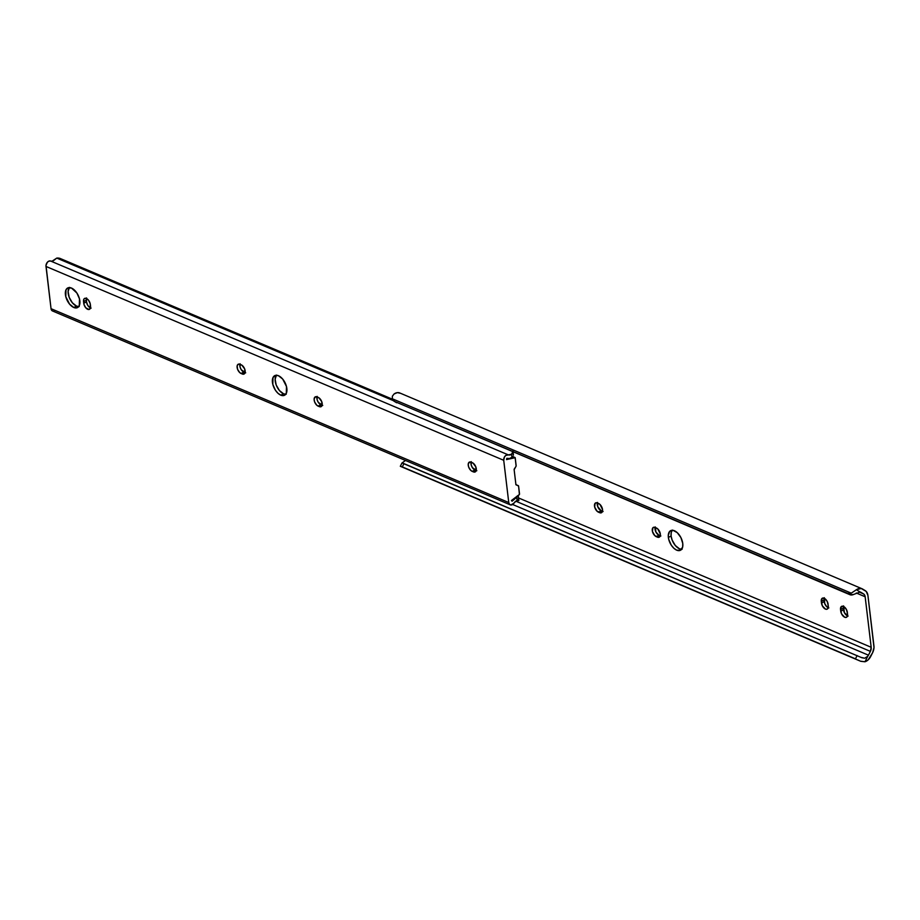 <?xml version="1.0" encoding="UTF-8"?>
<svg xmlns="http://www.w3.org/2000/svg" width="920" height="920" viewBox="0 0 920 920"><rect width="100%" height="100%" fill="white"/><g stroke="black" fill="none" stroke-linecap="round" stroke-linejoin="round"><path stroke-width="1.38" d="M655.304 526.918L655.914 532.036L658.996 535.279L656.236 536.647A5.198 2.875 63.6 0 1 652.579 531.955A5.198 2.875 63.6 0 1 653.384 527.39A5.198 2.875 63.6 0 1 655.144 527.436L656.351 527.953A5.198 2.875 63.6 0 1 660.318 534.002L659.26 537.188L654.89 535.739L652.452 531.518L652.889 527.758L654.488 527.24L657.708 528.851L660.318 534.002A5.198 2.875 63.6 0 1 659.214 537.211A5.198 2.875 63.6 0 1 657.455 537.165L660.87 535.992M597.529 502.435L597.724 506.632L601.22 510.807L598.46 512.175A5.198 2.875 63.6 0 1 594.792 507.483A5.198 2.875 63.6 0 1 595.596 502.918A5.198 2.875 63.6 0 1 597.356 502.964L598.575 503.481A5.198 2.875 63.6 0 1 602.531 509.53L601.473 512.716L597.115 511.267L594.665 507.046L595.113 503.286L596.7 502.768L599.92 504.378L602.531 509.53A5.198 2.875 63.6 0 1 601.427 512.739A5.198 2.875 63.6 0 1 599.668 512.681L603.083 511.508M672.405 530.058L671.22 532.553L671.117 536.038L668.357 537.406A10.971 6.06 63.6 0 1 670.692 530.633A10.971 6.06 63.6 0 1 677.994 533.381A10.971 6.06 63.6 0 1 682.766 543.501L682.663 546.997L680.524 550.24L676.717 550.183L673.877 548.274L671.289 545.169L668.725 539.361L668.265 535.566L669.645 531.426L673.014 530.322L677.246 532.645L680.904 537.591L682.766 543.501A10.971 6.06 63.6 0 1 680.432 550.286A10.971 6.06 63.6 0 1 673.13 547.526A10.971 6.06 63.6 0 1 668.357 537.406L671.117 536.038A10.971 6.06 -116.4 0 0 681.651 549.274M862.04 588.754L399.774 392.966A9.188 6.44 113 0 0 394.105 393.955L392.403 396.129L392.299 398.774L851.264 593.158L856.37 589.743A9.188 6.44 -67 0 1 862.04 588.754A9.188 6.44 -67 0 1 862.626 589.053L865.202 590.617A9.234 6.474 -67 0 1 867.916 595.401L873.942 645.932A9.234 6.474 -67 0 1 872.608 652.717L870.665 656.535A9.188 6.44 -67 0 1 864.961 661.768L860.499 661.192L400.315 466.291L401.982 462.978L405.49 460.483A5.497 3.852 113 0 0 405.501 460.471A5.497 3.852 113 0 0 405.501 460.471L402.028 462.967L860.982 657.363L403.96 463.622L402.293 466.9L855.462 658.835L857.13 655.557L855.462 658.835L400.349 466.256L859.314 660.64L400.349 466.302M843.571 605.877L844.376 612.628L848.113 616.067M824.32 597.712L824.711 603.543L826.85 606.82L828.851 607.913M655.12 527.424A5.198 2.875 -116.4 0 0 658.996 535.279L660.215 535.797A5.198 2.875 -116.4 0 0 660.238 535.797L657.455 537.165L656.236 536.647L658.996 535.279L660.215 535.797M597.344 502.952A5.198 2.875 -116.4 0 0 601.22 510.807L602.428 511.324A5.198 2.875 -116.4 0 0 602.45 511.324L599.668 512.681L598.46 512.175L601.22 510.807L602.428 511.324M672.232 530.265A10.971 6.06 -116.4 0 0 671.117 536.038L672.106 539.994L675.28 545.479L679.477 548.814L682.145 549.24M518.558 497.95L871.182 647.289L865.156 596.769L856.29 593.009L865.156 596.769L864.133 594.389L860.947 592.331A5.497 3.852 113 0 0 860.096 591.997A5.497 3.852 -67 0 1 860.602 592.158A5.497 3.852 -67 0 1 860.947 592.331L863.535 593.906A5.543 3.887 -67 0 1 865.156 596.769L871.182 647.289A5.543 3.887 -67 0 1 870.389 651.371L515.821 501.193L870.389 651.371L871.182 647.289L518.558 497.95M843.387 606.383A5.198 2.875 -116.4 0 0 843.306 608.189L840.546 609.557L843.306 608.189L843.502 609.822L840.742 611.19L840.546 609.557A5.198 2.875 63.6 0 1 841.65 606.349A5.198 2.875 63.6 0 1 845.112 607.648A5.198 2.875 63.6 0 1 847.377 612.444L847.297 616.4L846.503 617.274L844.698 617.24L841.627 613.996L840.546 609.557L841.605 606.372L844.088 606.763L846.492 609.649L847.561 614.088A5.198 2.875 63.6 0 1 846.457 617.297A5.198 2.875 63.6 0 1 843.007 615.986A5.198 2.875 63.6 0 1 840.742 611.19L843.502 609.822A5.198 2.875 -116.4 0 0 847.481 615.882M824.124 598.23A5.198 2.875 -116.4 0 0 824.044 600.035L821.284 601.404L824.044 600.035L824.239 601.668L821.48 603.037L821.284 601.404A5.198 2.875 63.6 0 1 822.388 598.184A5.198 2.875 63.6 0 1 825.849 599.495A5.198 2.875 63.6 0 1 828.115 604.29L828.034 608.246L826.712 609.293L825.447 609.086L822.365 605.843L821.284 601.404L822.342 598.207L824.826 598.609L827.23 601.484L828.31 605.923A5.198 2.875 63.6 0 1 827.206 609.132A5.198 2.875 63.6 0 1 823.745 607.832A5.198 2.875 63.6 0 1 821.48 603.037L824.239 601.668A5.198 2.875 -116.4 0 0 828.218 607.729M860.775 661.307L864.961 661.768L868.146 659.893L872.608 652.717L874 647.588L867.916 595.401L866.214 591.433L861.2 588.49L856.37 589.743L860.096 591.997L853.495 594.515L860.096 591.997L856.37 589.743L851.264 593.158A6.923 4.91 121.2 0 1 847.642 593.342L849.873 594.688A6.923 4.91 -58.8 0 0 853.495 594.515L849.873 594.688L394.484 401.407A6.923 4.91 121.2 0 1 394.036 401.189A6.923 4.91 121.2 0 1 392.299 398.774L394.484 401.407L847.642 593.342L851.264 593.158L392.299 398.774L392.403 396.129L394.105 393.955L397.359 392.633L400.349 393.265M860.982 657.363L864.719 658.237L867.755 656.27L864.961 661.768L867.755 656.27A5.497 3.852 113 0 0 868.445 655.178L512.647 504.493L868.445 655.178L870.389 651.371L868.445 655.178A5.497 3.852 -67 0 1 867.755 656.27L864.719 658.237L861.73 657.708M394.036 401.189L396.255 402.534A6.923 4.91 -58.8 0 0 396.704 402.764L395.968 402.339M858.981 591.974L863.535 593.906L858.981 591.974M400.349 466.256L402.293 466.9L403.96 463.622L401.982 462.99M69.483 287.373L68.103 291.525L69.184 297.309L72.358 302.795L76.555 306.13L73.795 307.498A10.971 6.06 63.6 0 1 66.044 297.585A10.971 6.06 63.6 0 1 67.758 287.948A10.971 6.06 63.6 0 1 71.472 288.052L76.912 293.055L79.476 298.873L79.27 305.716L76.463 307.924L73.795 307.498L69.598 304.163L65.791 296.677L65.998 289.834L67.666 287.994L71.472 288.052A10.971 6.06 63.6 0 1 79.224 297.965A10.971 6.06 63.6 0 1 77.51 307.602A10.971 6.06 63.6 0 1 73.795 307.498L76.555 306.13A10.971 6.06 -116.4 0 0 78.729 306.601M86.376 298.448A5.198 2.875 -116.4 0 0 86.296 300.242L83.536 301.61A5.198 2.875 63.6 0 1 84.64 298.402A5.198 2.875 63.6 0 1 86.399 298.459L88.389 300.035L90.183 303.577L90.505 307.797L88.952 309.499L85.698 307.728L83.904 304.175L83.8 299.299L84.594 298.425L86.399 298.459A5.198 2.875 63.6 0 1 90.355 304.509L90.551 306.141A5.198 2.875 63.6 0 1 89.447 309.35A5.198 2.875 63.6 0 1 85.985 308.05A5.198 2.875 63.6 0 1 83.731 303.255L86.491 301.886L87.871 305.566L91.103 308.131M276.494 375.061L275.126 379.201L276.195 384.985L279.369 390.482L283.567 393.806L280.818 395.174A10.971 6.06 63.6 0 1 273.067 385.273A10.971 6.06 63.6 0 1 274.781 375.624A10.971 6.06 63.6 0 1 278.495 375.739L282.693 379.063L286.488 386.549L286.292 393.392L283.486 395.6L280.818 395.174L277.966 393.265L275.379 390.172L272.814 384.364L273.022 377.522L275.827 375.303L278.495 375.739A10.971 6.06 63.6 0 1 286.235 385.641A10.971 6.06 63.6 0 1 284.521 395.278A10.971 6.06 63.6 0 1 280.818 395.174L283.567 393.806A10.971 6.06 -116.4 0 0 285.74 394.277M517.695 499.054L518.811 500.583L516.269 500.928L514.073 503.033A5.497 3.852 -67 0 1 517.109 500.583L516.707 497.283L512.106 501.227L511.44 500.526L519.041 494.937A0.92 0.644 -67 0 0 519.512 493.844L518.592 486.139L519.409 494.454L511.44 500.526L512.106 501.227A9.188 6.44 -67 0 1 516.707 497.283L518.374 496.432L517.316 495.891L518.362 496.547L516.707 497.283L517.109 500.583L518.811 500.583A4.623 2.081 -6.8 0 0 518.834 500.216L518.362 496.547M516.189 484.921L516.258 484.955A0.92 0.644 -67 0 1 515.89 484.437L514.142 469.706A0.92 0.644 -67 0 1 514.337 468.912L515.947 466.463A0.92 0.644 -67 0 0 516.143 465.658L515.234 457.953A0.92 0.644 -67 0 0 514.567 457.435L512.865 456.711L514.567 457.435L506.552 459.586L506.805 458.332L506.552 459.586L515.154 457.7L516.12 466.072L514.142 469.706L515.89 484.437L518.592 486.139A0.92 0.644 -67 0 0 518.259 485.633L516.189 484.932M69.299 287.592A10.971 6.06 -116.4 0 0 69.264 297.528A10.971 6.06 -116.4 0 0 76.555 306.13L79.224 306.555M317.181 396.382L317.089 399.625L318.308 402.385L322.747 405.455M240.143 363.756L240.039 366.999L241.258 369.748L245.697 372.83M86.56 297.93L86.491 301.886A5.198 2.875 -116.4 0 0 90.471 307.947M276.322 375.268A10.971 6.06 -116.4 0 0 276.287 385.204A10.971 6.06 -116.4 0 0 283.567 393.806L286.235 394.243M471.27 461.644L471.178 464.887L472.397 467.647L476.836 470.718M510.243 504.838A4.151 2.909 -67 0 0 514.073 503.033L510.864 504.988L509.45 504.252L508.76 502.55L503.723 460.299L504.401 457.079L505.804 455.434L511.577 454.227L512.934 451.294L511.577 454.227A5.497 3.852 -67 0 1 508.323 454.882L50.611 261.027A4.151 2.909 113 0 0 47.322 262.303A4.151 2.909 113 0 0 46 266.443L503.723 460.299A4.151 2.909 -67 0 1 505.034 456.159A4.151 2.909 -67 0 1 508.323 454.882L50.611 261.027A5.497 3.852 113 0 0 53.866 260.371L56.764 258.094L393.357 400.648L56.764 258.094A4.623 2.081 173.2 0 1 60.168 258.474L392.449 399.211L59.455 258.244L56.764 258.094L52.198 261.119L48.944 261.096L47.322 262.303L46 265.374L51.037 308.683L508.76 502.55L503.723 460.299L46 266.443L51.037 308.683A4.151 2.909 113 0 0 52.52 310.971L510.243 504.838A4.151 2.909 -67 0 1 508.76 502.55L51.037 308.683L52.371 310.902M317.02 396.911L318.228 397.428A5.198 2.875 63.6 0 1 321.897 402.12A5.198 2.875 63.6 0 1 321.091 406.686A5.198 2.875 63.6 0 1 319.332 406.628L316.767 405.214L314.628 401.936L314.111 399.199L315.215 396.888L318.906 397.796L321.724 401.603L321.919 405.789L321.137 406.663L319.332 406.628L322.092 405.272A5.198 2.875 -116.4 0 0 322.115 405.272L319.332 406.628L318.113 406.122A5.198 2.875 63.6 0 1 314.456 401.43A5.198 2.875 63.6 0 1 315.261 396.865A5.198 2.875 63.6 0 1 317.02 396.911A5.198 2.875 -116.4 0 0 320.873 404.754L318.113 406.122L320.873 404.754L322.092 405.272M239.97 364.274L241.189 364.791A5.198 2.875 63.6 0 1 244.858 369.483A5.198 2.875 63.6 0 1 244.041 374.049A5.198 2.875 63.6 0 1 242.282 374.003L239.729 372.588L237.578 369.311L237.164 365.78L238.177 364.251L241.868 365.159L244.685 368.966L244.881 373.152L243.547 374.21L242.282 374.003L245.042 372.634A5.198 2.875 -116.4 0 0 245.065 372.646L242.282 374.003L241.074 373.485A5.198 2.875 63.6 0 1 237.406 368.793A5.198 2.875 63.6 0 1 238.222 364.228A5.198 2.875 63.6 0 1 239.97 364.274A5.198 2.875 -116.4 0 0 243.834 372.117L241.074 373.485L243.834 372.117L245.042 372.634M471.086 462.162A5.198 2.875 -116.4 0 0 474.961 470.016L472.213 471.385A5.198 2.875 63.6 0 1 468.544 466.693A5.198 2.875 63.6 0 1 469.349 462.116A5.198 2.875 63.6 0 1 471.109 462.173L472.328 462.679A5.198 2.875 63.6 0 1 475.996 467.383A5.198 2.875 63.6 0 1 475.18 471.948A5.198 2.875 63.6 0 1 473.421 471.891L470.856 470.476L468.717 467.199L468.199 464.462L469.303 462.139L472.995 463.059L475.812 466.865L476.019 471.051L475.226 471.925L473.421 471.891L476.18 470.522A5.198 2.875 -116.4 0 0 476.203 470.534M511.968 457.527A9.188 6.44 -67 0 1 506.989 458.332L509.416 458.528L512.578 457.044L511.968 457.527L511.577 454.227L511.968 457.527M513.038 456.447L512.578 457.044L513.038 456.447M513.417 455.101L512.739 453.284M54.855 310.684L53.992 311.052M518.224 485.622L515.947 484.656L518.224 485.622A0.92 0.644 -67 0 1 518.259 485.633L515.832 484.61M472.213 471.385L474.961 470.016L476.18 470.522L473.421 471.891L472.213 471.385M83.536 301.61L86.296 300.242L86.491 301.886L83.731 303.255L83.536 301.61M512.957 450.926L513.406 454.675M514.901 457.447L512.474 456.423"/></g></svg>

